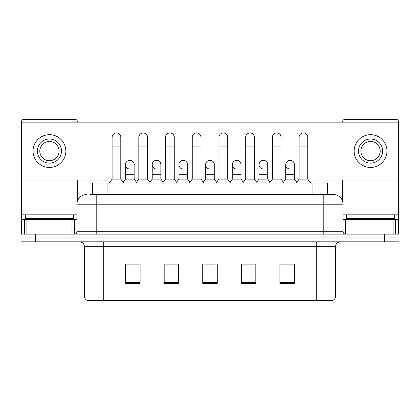 <?xml version="1.0" encoding="UTF-8"?>
<svg xmlns="http://www.w3.org/2000/svg" width="420" height="420" viewBox="0 0 420 420"><rect width="100%" height="100%" fill="white"/><g stroke="black" fill="none" stroke-linecap="round" stroke-linejoin="round"><path stroke-width="0.63" d="M92.605 194.57L92.605 182.999L327.395 182.999L327.395 194.57M331.884 300.641L316.312 300.641L316.312 296.016L335.596 296.016L335.596 246.645A4.819 4.819 0 0 1 340.421 241.82M331.742 300.641L87.874 300.641A4.819 4.819 0 0 1 84.404 296.016L84.404 246.645C84.115 243.716 82.509 242.109 79.58 241.82M35.464 234.108L399 234.108L399 237.967L21 237.967L21 241.82L35.464 241.82L35.464 237.967L21 237.967L21 234.108L35.464 234.108L35.464 237.967L399 237.967L399 241.82L35.464 241.82M294.373 283.332L294.373 264.049L279.909 264.049L279.909 283.332L294.373 283.332M255.801 283.332L255.801 264.049L241.337 264.049L241.337 283.332L255.801 283.332M140.091 283.332L140.091 264.049L125.627 264.049L125.627 283.332L140.091 283.332M178.663 283.332L178.663 264.049L164.199 264.049L164.199 283.332L178.663 283.332M217.234 283.332L217.234 264.049L202.766 264.049L202.766 283.332L217.234 283.332M307.639 300.641L112.361 300.641M285.264 264.143L281.552 264.143M178.421 264.143L174.709 264.143M165.065 264.143L178.663 264.143M138.353 264.143L134.642 264.143M241.337 264.143L254.84 264.143M245.196 264.143L241.484 264.143M205.128 264.143L214.772 264.143M140.091 264.143L125.627 264.143M294.373 264.143L279.909 264.143M90.169 194.57L333.428 194.57A9.644 9.644 0 0 1 343.072 204.215L343.072 231.698C343.203 233.147 344.006 233.951 345.481 234.108M89.948 194.57L96.217 194.57L96.217 204.215L76.928 204.215L76.928 231.698A2.41 2.41 0 0 1 74.519 234.108M86.573 194.57A9.644 9.644 0 0 0 76.928 204.215M333.281 194.57L330.052 194.57M112.124 146.937L120.803 146.937L120.803 179.141L112.124 179.141L112.124 137.293A4.342 4.342 0 0 1 116.739 132.962A4.342 4.342 0 0 1 120.803 137.293A4.342 4.342 0 0 0 116.739 132.962M112.124 179.141L109.232 182.999M120.803 179.141L123.695 182.999M129.549 169.008A4.342 4.342 0 0 1 125.48 164.677A4.342 4.342 0 0 1 130.09 160.346A4.342 4.342 0 0 1 134.159 164.677L134.159 174.321L125.48 174.321L125.48 164.677M134.159 174.321L134.159 179.141L125.48 179.141L125.48 174.321M125.48 179.141L123.144 182.259M134.159 179.141L136.495 182.259M138.836 146.937L147.515 146.937L147.515 179.141L138.836 179.141L138.836 137.293A4.342 4.342 0 0 1 143.446 132.962A4.342 4.342 0 0 1 147.515 137.293A4.342 4.342 0 0 0 143.446 132.962M138.836 179.141L135.944 182.999M147.515 179.141L150.407 182.999M165.548 146.937L174.227 146.937L174.227 179.141L165.548 179.141L165.548 137.293A4.342 4.342 0 0 1 170.158 132.962A4.342 4.342 0 0 1 174.227 137.293A4.342 4.342 0 0 0 170.158 132.962M165.548 179.141L162.655 182.999M174.227 179.141L177.119 182.999M192.255 146.937L200.933 146.937L200.933 179.141L192.255 179.141L192.255 137.293A4.342 4.342 0 0 1 196.87 132.962A4.342 4.342 0 0 1 200.933 137.293A4.342 4.342 0 0 0 196.87 132.962M192.255 179.141L189.362 182.999M200.933 179.141L203.826 182.999M218.967 146.937L227.645 146.937L227.645 179.141L218.967 179.141L218.967 137.293A4.342 4.342 0 0 1 223.582 132.962A4.342 4.342 0 0 1 227.645 137.293A4.342 4.342 0 0 0 223.582 132.962M218.967 179.141L216.074 182.999M227.645 179.141L230.538 182.999M156.256 169.008A4.342 4.342 0 0 1 152.192 164.677A4.342 4.342 0 0 1 156.802 160.346A4.342 4.342 0 0 1 160.871 164.677L160.871 174.321L152.192 174.321L152.192 164.677M160.871 174.321L160.871 179.141L152.192 179.141L152.192 174.321M152.192 179.141L149.851 182.259M160.871 179.141L163.207 182.259M182.968 169.008A4.342 4.342 0 0 1 178.904 164.677A4.342 4.342 0 0 1 183.514 160.346A4.342 4.342 0 0 1 187.583 164.677L187.583 174.321L178.904 174.321L178.904 164.677M187.583 174.321L187.583 179.141L178.904 179.141L178.904 174.321M178.904 179.141L176.563 182.259M187.583 179.141L189.919 182.259M209.68 169.008A4.342 4.342 0 0 1 205.611 164.677A4.342 4.342 0 0 1 210.226 160.346A4.342 4.342 0 0 1 214.289 164.677L214.289 174.321L205.611 174.321L205.611 164.677M214.289 174.321L214.289 179.141L205.611 179.141L205.611 174.321M205.611 179.141L203.275 182.259M214.289 179.141L216.631 182.259M73.552 214.82L25.342 214.82L25.342 218.678L73.552 218.678L73.552 214.82L76.928 214.82M68.733 219.644L68.733 219.161A0.483 0.483 0 0 1 69.216 218.678M68.733 219.161L30.161 219.161A0.483 0.483 0 0 0 29.678 218.678M30.161 219.161L30.161 219.644M394.658 214.82L346.447 214.82L346.447 218.678L394.658 218.678L394.658 214.82L398.517 214.82L398.517 234.108L398.517 219.644L395.467 219.644L395.467 234.108M389.839 219.644L389.839 219.161A0.483 0.483 0 0 1 390.322 218.678M389.839 219.161L351.267 219.161A0.483 0.483 0 0 0 350.784 218.678M351.267 219.161L351.267 219.644M71.988 234.108L71.988 219.644L26.906 219.644L26.906 234.108M77.411 122.152L77.411 121.769A2.41 2.41 0 0 0 75.002 119.359L23.893 119.359A2.41 2.41 0 0 0 21.483 121.769L21.483 219.644L26.906 219.644M77.411 180.012L77.411 201.201M71.988 219.644L76.928 219.644M21.483 234.108L21.483 219.644M393.094 234.108L393.094 219.644L348.012 219.644L348.012 234.108M398.517 214.82L398.517 121.769A2.41 2.41 0 0 0 396.107 119.359L344.999 119.359A2.41 2.41 0 0 0 342.589 121.769L342.589 122.152M342.589 180.012L342.589 201.201M343.072 219.644L348.012 219.644M393.094 219.644L395.467 219.644M294.425 165.322A4.342 4.342 0 0 0 290.11 160.34M267.713 165.322A4.342 4.342 0 0 0 263.398 160.34M241.001 165.322A4.342 4.342 0 0 0 236.686 160.34M303.487 132.951A4.342 4.342 0 0 0 303.466 132.956A4.342 4.342 0 0 1 307.776 137.939M281.069 137.939A4.342 4.342 0 0 0 276.775 132.951A4.342 4.342 0 0 0 276.754 132.956M214.289 165.322A4.342 4.342 0 0 0 209.974 160.34M183.288 160.34A4.342 4.342 0 0 0 183.267 160.34A4.342 4.342 0 0 1 187.583 165.322M160.871 165.322A4.342 4.342 0 0 0 156.555 160.34M227.645 137.939A4.342 4.342 0 0 0 223.356 132.951A4.342 4.342 0 0 0 223.33 132.956M200.933 137.939A4.342 4.342 0 0 0 196.644 132.951A4.342 4.342 0 0 0 196.623 132.956M174.227 137.939A4.342 4.342 0 0 0 169.932 132.951A4.342 4.342 0 0 0 169.911 132.956M147.515 137.939A4.342 4.342 0 0 0 143.225 132.951A4.342 4.342 0 0 0 143.199 132.956M254.357 137.939A4.342 4.342 0 0 0 250.068 132.951A4.342 4.342 0 0 0 250.042 132.956M134.159 165.322A4.342 4.342 0 0 0 129.843 160.34M120.803 137.939A4.342 4.342 0 0 0 116.513 132.951A4.342 4.342 0 0 0 116.487 132.956M308.427 180.012L398.034 180.012L398.034 122.152L21.966 122.152L21.966 180.012L111.473 180.012M121.454 180.012L124.829 180.012M134.809 180.012L138.185 180.012M148.166 180.012L151.541 180.012M161.522 180.012L164.897 180.012M174.878 180.012L178.253 180.012M188.234 180.012L191.604 180.012M201.584 180.012L204.96 180.012M214.94 180.012L218.316 180.012M228.296 180.012L231.672 180.012M241.652 180.012L245.028 180.012M255.008 180.012L258.384 180.012M268.364 180.012L271.74 180.012M281.72 180.012L285.096 180.012M295.076 180.012L298.447 180.012M49.445 139.03A12.054 12.054 0 0 0 37.391 151.084A12.054 12.054 0 0 0 49.445 163.133A12.054 12.054 0 0 0 61.498 151.084A12.054 12.054 0 0 0 49.445 139.03M49.445 141.44A9.644 9.644 0 0 0 39.805 151.084A9.644 9.644 0 0 0 49.445 160.724A9.644 9.644 0 0 0 59.089 151.084A9.644 9.644 0 0 0 49.445 141.44M49.445 167.475A16.39 16.39 0 0 0 65.84 151.084A16.39 16.39 0 0 0 49.445 134.689A16.39 16.39 0 0 0 33.054 151.084A16.39 16.39 0 0 0 49.445 167.475M370.556 139.03A12.054 12.054 0 0 0 358.502 151.084A12.054 12.054 0 0 0 370.556 163.133A12.054 12.054 0 0 0 382.61 151.084A12.054 12.054 0 0 0 370.556 139.03M370.556 141.44A9.644 9.644 0 0 0 360.911 151.084A9.644 9.644 0 0 0 370.556 160.724A9.644 9.644 0 0 0 380.195 151.084A9.644 9.644 0 0 0 370.556 141.44M370.556 167.475A16.39 16.39 0 0 0 386.946 151.084A16.39 16.39 0 0 0 370.556 134.689A16.39 16.39 0 0 0 354.16 151.084A16.39 16.39 0 0 0 370.556 167.475M245.679 146.937L254.357 146.937L254.357 179.141L245.679 179.141L245.679 137.293A4.342 4.342 0 0 1 250.289 132.962A4.342 4.342 0 0 1 254.357 137.293A4.342 4.342 0 0 0 250.289 132.962M245.679 179.141L242.786 182.999M254.357 179.141L257.25 182.999M272.391 146.937L281.069 146.937L281.069 179.141L272.391 179.141L272.391 137.293A4.342 4.342 0 0 1 277 132.962A4.342 4.342 0 0 1 281.069 137.293A4.342 4.342 0 0 0 277 132.962M272.391 179.141L269.498 182.999M281.069 179.141L283.962 182.999M299.098 146.937L307.776 146.937L307.776 179.141L299.098 179.141L299.098 137.293A4.342 4.342 0 0 1 303.713 132.962A4.342 4.342 0 0 1 307.776 137.293A4.342 4.342 0 0 0 303.713 132.962M299.098 179.141L296.205 182.999M307.776 179.141L310.674 182.999M236.392 169.008A4.342 4.342 0 0 1 232.323 164.677A4.342 4.342 0 0 1 236.933 160.346A4.342 4.342 0 0 1 241.001 164.677L241.001 174.321L232.323 174.321L232.323 164.677M241.001 174.321L241.001 179.141L232.323 179.141L232.323 174.321M232.323 179.141L229.987 182.259M241.001 179.141L243.343 182.259M263.099 169.008A4.342 4.342 0 0 1 259.035 164.677A4.342 4.342 0 0 1 263.644 160.346A4.342 4.342 0 0 1 267.713 164.677L267.713 174.321L259.035 174.321L259.035 164.677M267.713 174.321L267.713 179.141L259.035 179.141L259.035 174.321M259.035 179.141L256.694 182.259M267.713 179.141L270.05 182.259M289.81 169.008A4.342 4.342 0 0 1 285.747 164.677A4.342 4.342 0 0 1 290.356 160.346A4.342 4.342 0 0 1 294.425 164.677L294.425 174.321L285.747 174.321L285.747 164.677M294.425 174.321L294.425 179.141L285.747 179.141L285.747 174.321M285.747 179.141L283.406 182.259M294.425 179.141L296.762 182.259M107.069 194.57L107.069 182.999M312.931 194.57L312.931 182.999M316.312 241.82L316.312 246.645L84.404 246.645M335.596 246.645L316.312 246.645L316.312 296.016L103.688 296.016L103.688 300.641M84.404 296.016L103.688 296.016L103.688 241.82M384.536 241.82L384.536 234.108M217.234 282.665L202.766 282.665M178.663 282.665L164.199 282.665M140.091 282.665L125.627 282.665M255.801 282.665L241.337 282.665M294.373 282.665L279.909 282.665M96.217 234.108L96.217 231.698L343.072 231.698M76.928 231.698L96.217 231.698L96.217 204.215L323.783 204.215L323.783 234.108M343.072 204.215L323.783 204.215L323.783 194.57M25.342 214.82L21.483 214.82M74.361 219.644L74.361 234.108M21.52 219.644L21.52 234.108M24.533 234.108L24.533 219.644M346.447 214.82L343.072 214.82M398.48 234.108L398.48 219.644M345.639 234.108L345.639 219.644M332.125 300.641C334.31 299.869 335.465 298.326 335.596 296.016M120.803 146.937L120.803 137.293M147.515 146.937L147.515 137.293M174.227 146.937L174.227 137.293M200.933 146.937L200.933 137.293M227.645 146.937L227.645 137.293M254.357 146.937L254.357 137.293M281.069 146.937L281.069 137.293M307.776 146.937L307.776 137.293"/></g></svg>
